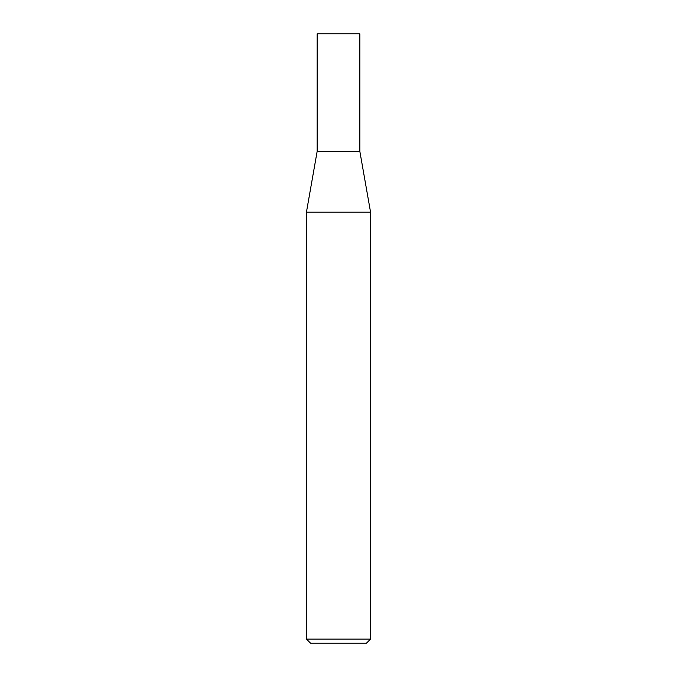 <?xml version="1.0" encoding="UTF-8"?>
<svg xmlns="http://www.w3.org/2000/svg" width="677" height="677" viewBox="0 0 677 677"><rect width="100%" height="100%" fill="white"/><g stroke="black" fill="none" stroke-linecap="round" stroke-linejoin="round"><path stroke-width="1.02" d="M317.141 151.436L359.859 151.436L359.859 33.85L317.141 33.85L317.141 151.436L306.436 212.18L370.564 212.18L359.859 151.436M370.564 639.08L366.494 643.15L310.506 643.15L306.436 639.08L370.564 639.08L370.564 212.18M306.436 639.08L306.436 212.18"/></g></svg>

